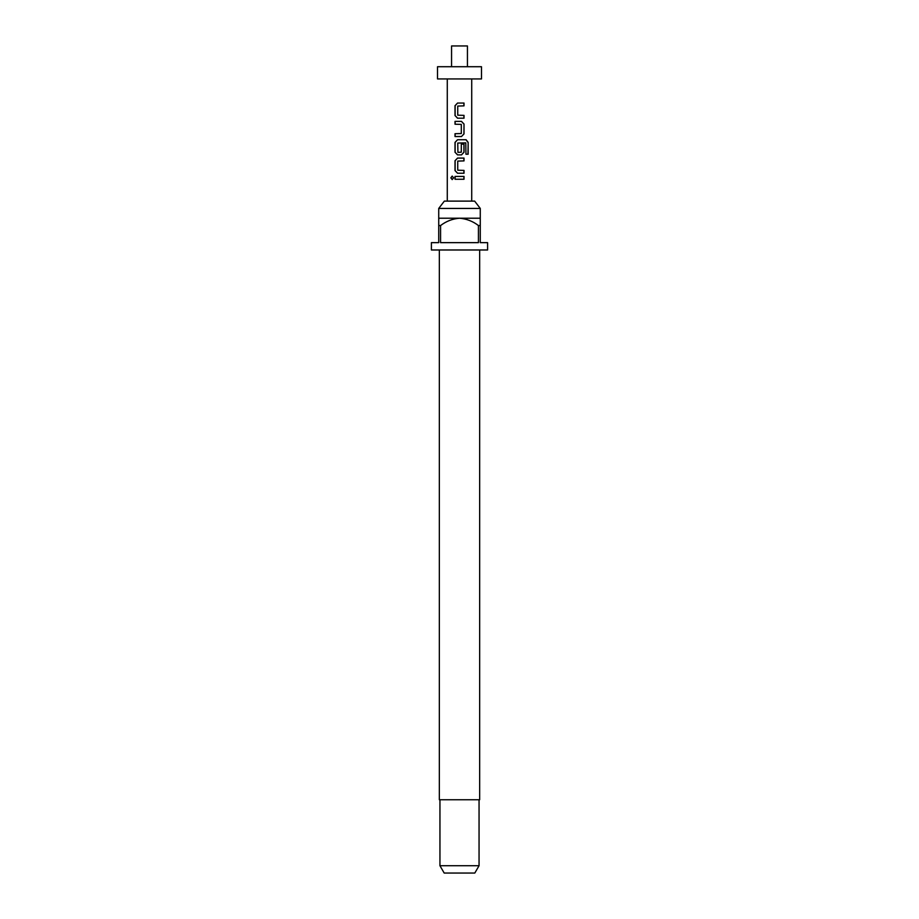<?xml version="1.0" encoding="UTF-8"?>
<svg xmlns="http://www.w3.org/2000/svg" width="919" height="919" viewBox="0 0 919 919"><rect width="100%" height="100%" fill="white"/><g stroke="black" fill="none" stroke-linecap="round" stroke-linejoin="round"><path stroke-width="1.38" d="M452.24 176.092L451.022 177.838L452.24 179.584M453.641 177.838L452.171 176.08L450.85 177.838L452.171 179.584L453.641 177.838M457.593 103.043L455.112 105.685L455.112 115.564L457.593 118.195M463.923 118.195L463.923 115.369M455.112 133.714L455.112 136.54M455.112 121.388L455.112 124.214M457.593 139.734L455.112 142.376L455.112 152.244L457.593 154.886M461.441 154.886L463.923 152.244L463.923 144.157M457.593 158.079L455.112 160.71L455.112 170.589L457.593 173.232M463.923 173.232L463.923 170.406M455.112 176.425L455.112 179.251M438.731 208.441L444.348 201.112L474.652 201.112L480.269 208.441L438.731 208.441L438.731 225.546L440.569 225.546L440.569 242.65L478.431 242.65L478.431 225.546L480.269 225.546L480.269 242.65L487.598 242.65L487.598 249.979L431.402 249.979L431.402 242.65L438.731 242.65L438.731 225.546M439.339 249.979L439.339 799.748L479.661 799.748L479.661 249.979M480.269 225.546L480.269 218.217L438.731 218.217M479.052 865.721L474.813 873.05L444.187 873.05L439.948 865.721L479.052 865.721L479.052 799.748M451.562 66.719L451.562 45.95L467.438 45.95L467.438 66.719M459.5 78.931L481.487 78.931L481.487 66.719L437.513 66.719L437.513 78.931L459.5 78.931M459.5 103.043L464.015 103.043L464.015 105.869L457.742 106.064L457.742 115.185L464.015 115.369L464.015 118.195L457.547 118.195L455.02 115.564L455.02 105.685L457.547 103.043L459.5 103.043M459.5 121.388L461.487 121.388L464.015 124.031L464.015 133.898L461.487 136.54L455.02 136.54L455.02 133.714L461.304 133.531L461.304 124.398L455.02 124.214L455.02 121.388L459.5 121.388M459.5 139.734L466.105 139.734L468.15 142.376L468.15 154.22L465.944 154.22L465.784 142.87L457.742 143.054L457.926 152.37L461.304 152.175L461.304 144.157L464.015 144.157L464.015 152.244L461.487 154.886L457.547 154.886L455.02 152.244L455.02 142.376L457.547 139.734L459.5 139.734M459.5 158.079L464.015 158.079L464.015 160.905L457.742 161.089L457.742 170.21L464.015 170.406L464.015 173.232L457.547 173.232L455.02 170.589L455.02 160.71L457.547 158.079L459.5 158.079M459.5 176.425L464.015 176.425L464.015 179.251L455.02 179.251L455.02 176.425L459.5 176.425M440.569 225.546C446.22 221.226 452.527 218.791 459.5 218.217C466.519 218.802 472.825 221.249 478.431 225.546M463.923 179.251L463.923 176.425M463.923 160.905L463.923 158.079M467.978 154.22L468.15 142.376M467.978 142.376L465.979 139.734M461.441 136.54L464.015 133.898M463.923 133.898L464.015 124.031M463.923 124.031L461.441 121.388M463.923 105.869L463.923 103.043M480.269 218.217L480.269 208.441M471.723 201.112L471.723 78.931M447.277 201.112L447.277 78.931M439.948 865.721L439.948 799.748"/></g></svg>
